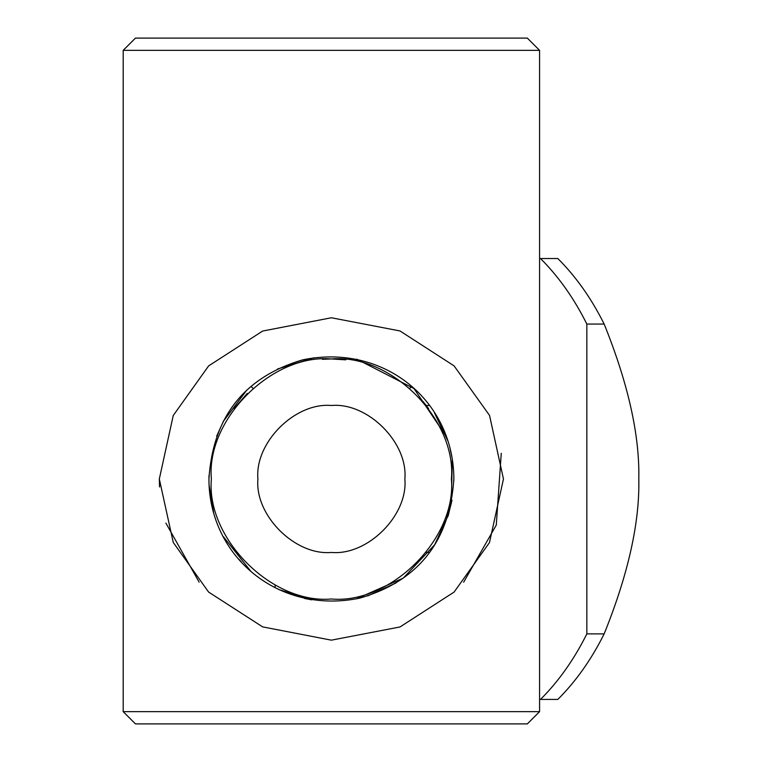 <?xml version="1.0" encoding="UTF-8"?>
<svg xmlns="http://www.w3.org/2000/svg" width="762" height="762" viewBox="0 0 762 762"><rect width="100%" height="100%" fill="white"/><g stroke="black" fill="none" stroke-linecap="round" stroke-linejoin="round"><path stroke-width="1.14" d="M422.996 401.431L428.606 408.603L422.996 401.431M345.767 359.835L331.384 358.959L322.316 359.312M247.279 393.382L234.163 408.603M211.369 478.974C206.007 538.353 272.005 604.352 331.384 598.989C390.763 604.352 456.771 538.353 451.399 478.974C456.771 419.595 390.763 353.587 331.384 358.959C272.005 353.587 206.007 419.595 211.369 478.974M257.908 478.974C254.622 442.617 295.037 402.212 331.384 405.489C367.741 402.212 408.156 442.617 404.87 478.974C408.156 515.322 367.741 555.736 331.384 552.45C295.037 555.736 254.622 515.322 257.908 478.974M638.804 478.974L638.804 478.974C639.747 435.331 628.202 383.696 604.161 324.069C591.388 298.437 575.948 276.596 557.832 258.537L540.506 258.537C558.622 276.596 574.072 298.437 586.845 324.069L586.845 633.879L604.161 633.879C628.202 574.243 639.747 522.608 638.804 478.974L638.804 478.974M586.845 633.879C574.072 659.501 558.622 681.342 540.506 699.411L557.832 699.411C575.948 681.342 591.388 659.501 604.161 633.879M604.161 324.069L586.845 324.069M539.582 258.537L540.506 258.537M275.101 587.712L275.101 584.968M540.506 699.411L539.582 699.411M209.074 485.061L213.608 512.483M238.935 559.27L241.43 562.061M304.562 598.465L311.677 599.837M367.741 595.913L395.935 583.016M434.664 544.754L448.494 514.798M451.295 503.853L452.295 459.505M447.665 440.531L434.473 412.89M223.676 420.71L216.665 436.178M501.263 453.323L496.281 525.066L463.648 582.225M199.13 582.139L165.897 523.113M159.534 486.985L159.315 478.974L173.25 542.449L208.607 592.064L262.633 626.878L331.356 640.166L400.021 626.955L454.085 592.084L489.471 542.592L503.453 478.974L489.547 415.423L454.104 365.893L400.012 330.956L331.365 317.764L262.633 331.051L208.636 365.903L173.25 415.49L159.325 478.984M527.333 723.9L135.445 723.9L527.333 723.9L539.582 711.651L123.196 711.651L539.582 711.651L539.582 50.349L123.196 50.349L539.582 50.349L527.333 38.1L135.445 38.1L527.333 38.1M208.969 475.64L208.921 478.974C212.979 416.928 244.173 377.238 302.485 359.893C383.6 342.929 453.752 400.707 453.857 478.974C449.751 541.172 418.538 580.854 360.216 598.018C279.102 615.201 208.95 556.841 208.921 478.984L209.007 483.641M453.838 480.746L453.838 477.326M451.752 456.381L450.294 449.647M446.227 436.435L413.976 388.553L356.759 359.159M313.915 357.759L277.425 369.046M245.888 391.297L223.304 421.415M210.502 498.586L212.703 509.178M223.352 536.629L250.593 570.995M278.606 589.474L310.839 599.694M356.33 598.865L403.222 578.12L434.654 544.773M448.037 516.274L451.99 500.263M429.339 552.45L426.282 552.45M429.339 405.489L426.291 405.489M135.445 723.9L123.196 711.651L123.196 50.349L135.445 38.1M411.632 386.477L409.908 388.21M251.165 386.496L252.87 388.21"/></g></svg>

